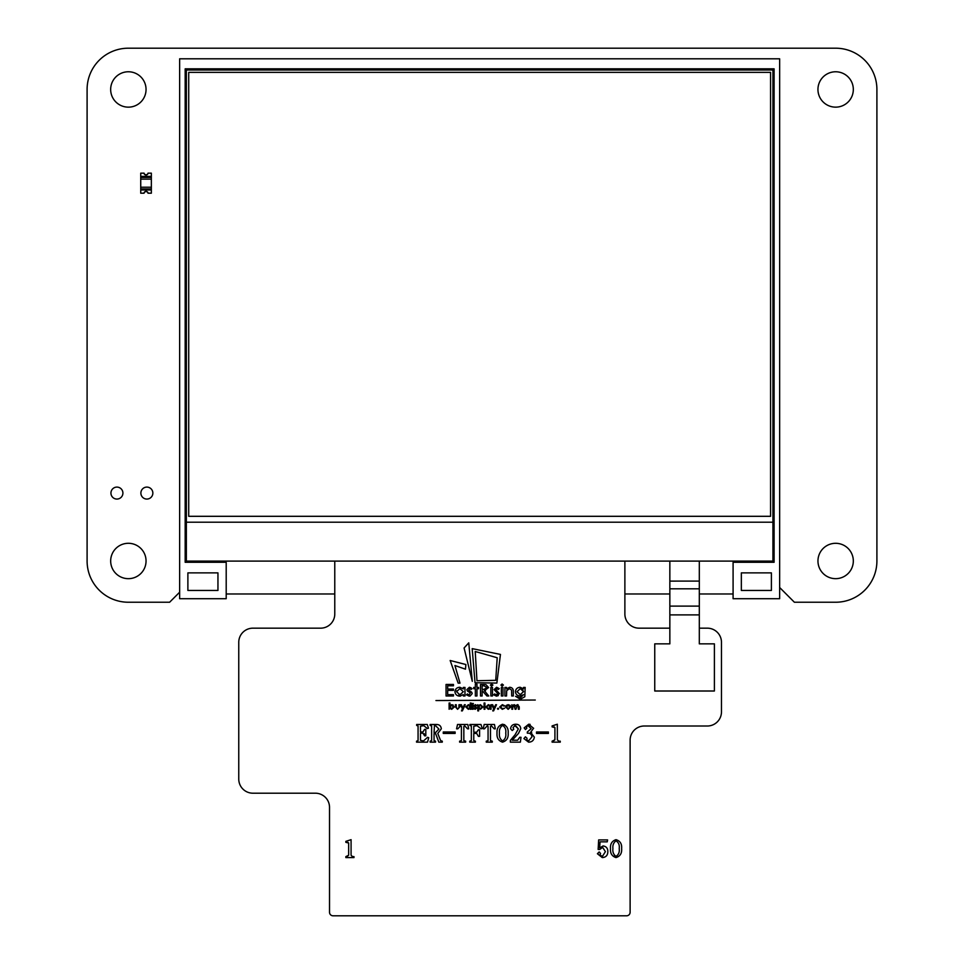 <?xml version="1.0" encoding="UTF-8"?>
<svg xmlns="http://www.w3.org/2000/svg" width="964" height="964" viewBox="0 0 964 964"><rect width="100%" height="100%" fill="white"/><g stroke="black" fill="none" stroke-linecap="round" stroke-linejoin="round"><path stroke-width="1.45" d="M179.641 592.221L169.616 602.235L128.357 602.235A41.247 41.247 0 0 1 87.097 560.976L87.097 89.459A41.247 41.247 0 0 1 128.357 48.2L835.643 48.2A41.247 41.247 0 0 1 876.903 89.459L876.903 560.976A41.247 41.247 0 0 1 835.643 602.235L794.384 602.235L779.647 587.498M146.046 560.976A17.677 17.677 0 0 0 119.512 545.672A17.677 17.677 0 0 0 119.512 576.291A17.677 17.677 0 0 0 146.046 560.976M122.91 493.086A5.989 5.989 0 0 0 113.933 487.892A5.989 5.989 0 0 0 113.933 498.268A5.989 5.989 0 0 0 122.91 493.086M146.046 89.459A17.677 17.677 0 0 0 119.512 74.144A17.677 17.677 0 0 0 119.512 104.775A17.677 17.677 0 0 0 146.046 89.459M853.321 560.976A17.677 17.677 0 0 0 826.799 545.672A17.677 17.677 0 0 0 826.799 576.291A17.677 17.677 0 0 0 853.321 560.976M152.854 493.086A5.989 5.989 0 0 0 143.877 487.892A5.989 5.989 0 0 0 143.877 498.268A5.989 5.989 0 0 0 152.854 493.086M853.321 89.459A17.677 17.677 0 0 0 826.799 74.144A17.677 17.677 0 0 0 826.799 104.775A17.677 17.677 0 0 0 853.321 89.459M151.348 176.4L140.732 176.4L140.732 173.159L143.973 173.159A2.085 2.085 0 0 0 148.107 173.159L151.348 173.159L151.348 177.388L140.732 177.388L140.732 176.4L140.732 189.956L140.732 188.968L151.348 188.968L151.348 189.956L140.732 189.956L140.732 193.198L143.973 193.198A2.085 2.085 0 0 1 148.107 193.198L151.348 193.198L151.348 189.956M151.348 177.388L151.348 187.221L140.732 187.221L140.732 188.968M140.732 187.221L140.732 179.123L151.348 179.123M140.732 177.388L140.732 179.123M151.348 187.221L151.348 188.968M144.07 173.159A2.012 2.012 0 0 0 148.01 173.159L148.131 173.159A2.121 2.121 0 0 1 143.949 173.159L144.07 173.159M148.01 193.198A2.012 2.012 0 0 0 144.07 193.198L143.949 193.198A2.121 2.121 0 0 1 148.131 193.198L148.01 193.198M185.172 68.83L774.104 68.83L185.172 68.83L185.172 562.277L226.203 562.277L226.203 598.704L179.641 598.704L179.641 58.804L779.647 58.804L779.647 598.704L733.086 598.704L733.086 562.277L774.104 562.277L774.104 68.83L774.104 562.277L733.086 562.277L733.086 593.981L699.31 593.981M187.884 590.45L217.948 590.45L217.948 572.881L187.884 572.881L187.884 590.45L217.948 590.45L217.948 572.881L187.884 572.881M741.34 590.45L741.34 572.881L771.393 572.881L771.393 590.45L741.34 590.45L771.393 590.45L771.393 572.881L741.34 572.881M185.172 562.277L226.203 562.277M226.203 593.981L334.773 593.981M624.877 593.981L669.847 593.981M186.353 70.011L772.923 70.011L772.923 561.096L186.353 561.096L186.353 70.011M772.923 522.199L186.353 522.199M188.715 72.36L188.715 516.306L770.573 516.306L770.573 72.36L188.715 72.36M615.996 839.668L615.996 839.668C620.129 840.885 622.009 843.861 621.635 848.573C622.021 853.321 620.129 856.333 615.996 857.586C611.935 856.261 610.104 853.261 610.501 848.573C610.14 843.946 611.971 840.97 615.996 839.668C611.971 840.97 610.14 843.946 610.501 848.573C610.104 853.261 611.935 856.261 615.996 857.586M490.905 741.183L492.291 741.183L492.291 742.147L486.266 742.147L486.266 741.183L488.061 740.605L488.061 726.446L487.398 725.675L484.458 728.82L483.217 728.82L484.181 724.47L494.46 724.47L495.327 728.82L494.183 728.82L491.218 725.675L490.483 726.543L490.483 740.605L492.291 741.183M494.183 728.82L491.218 725.675L490.483 726.543M473.77 740.605L475.385 741.183L475.385 742.147L469.745 742.147L469.745 741.183L471.348 740.605L471.348 726.013L469.854 725.434L469.854 724.47L480.952 724.47L482.253 728.41L481.169 728.82L476.975 725.675L473.77 726.217L473.77 732.218L476.674 732.218L478.373 729.796L479.59 729.796L479.59 736.339L478.373 736.339L476.674 733.423L473.77 733.423L473.77 740.605L475.385 741.183M460.756 725.675L457.816 728.82L456.575 728.82L457.538 724.47L467.817 724.47L468.685 728.82L467.528 728.82L464.576 725.675L463.841 726.543L463.841 740.605L465.648 741.183L465.648 742.147L459.611 742.147L459.611 741.183L461.419 740.605L461.419 726.446L459.804 725.759M464.576 725.675L463.841 726.543L464.576 725.675L467.528 728.82M443.259 733.423L443.259 731.977L455.129 731.977L455.129 733.423L443.259 733.423L443.259 731.977L455.129 731.977M430.125 725.434L430.125 724.47L436.053 724.47C439.198 724.362 440.958 725.808 441.319 728.796L437.777 733.471L440.632 740.629L442.283 741.183L442.283 742.147L438.825 742.147L435.656 733.664L434.053 733.664L434.053 740.617L435.547 741.183L435.547 742.147L430.125 742.147L430.125 741.183L431.631 740.605L431.631 726.013L430.125 725.434L430.125 724.47L437.596 724.591M424.606 735.845L422.931 733.182L420.485 733.182L420.485 740.388L423.521 740.93L427.606 737.303L428.727 737.713L427.534 742.147L416.556 742.147L416.556 741.183L418.063 740.605L418.063 726.013L416.665 725.434L416.665 724.47L427.269 724.47L428.474 728.169L427.413 728.579L423.75 725.675L420.485 726.205L420.485 731.977L422.931 731.977L424.606 729.314L425.811 729.314L425.811 735.845L424.606 735.845L424.22 733.712M508.161 732.652L508.173 733.134C508.546 737.882 506.666 740.882 502.521 742.147C498.46 740.822 496.629 737.809 497.026 733.134C496.677 728.495 498.509 725.531 502.521 724.217L504.774 724.795M520.765 728.676L518.499 733.399L512.27 740.207L517.644 740.207L519.716 737.303L521.006 737.303L520.367 742.147L510.354 742.147L510.354 740.388L515.113 734.701L518.343 728.88L514.728 725.506M510.354 742.147L510.354 740.388L515.113 734.701L518.343 728.88L515.427 725.434L513.041 727.483L513.74 729.278L512.209 730.519L510.595 728.772C510.92 725.904 512.571 724.386 515.559 724.217L517.102 724.35M531.441 732.122L530.525 732.447L531.73 732.917M533.598 728.218L530.525 732.447L534.333 737.111C533.863 740.4 531.935 742.087 528.549 742.147L523.91 738.569L525.416 736.821L527.067 738.267L526.657 739.774L528.573 740.93L531.911 736.918L531.73 735.556M528.573 740.93L531.911 736.918C531.67 734.207 530.14 732.965 527.308 733.182L527.308 731.977L531.176 728.651L527.778 725.482M527.308 733.182L527.308 731.977L531.176 728.651L528.272 725.434L526.416 726.699L526.826 728.206L525.464 729.555L524.151 727.892L528.706 724.217L530.116 724.374M536.514 733.423L536.514 731.977L548.383 731.977L548.383 733.423L536.514 733.423L536.514 731.977L548.383 731.977M552.107 726.892L552.107 725.916L557.337 724.217L557.337 739.81L558.759 741.183L560.253 741.183L560.253 742.147L552.107 742.147L552.107 741.183L554.915 739.798L554.915 727.555L552.107 726.892L552.107 725.916L557.337 724.217M345.847 842.331L345.847 841.367L351.077 839.668L351.077 855.249L352.499 856.622L353.981 856.622L353.981 857.586L345.847 857.586L345.847 856.622L348.655 855.249L348.655 843.006L345.847 842.331L345.847 841.367L351.077 839.668M352.041 856.574L353.981 856.622M602.259 857.586L597.415 853.755L599.03 852.019L600.56 853.357L599.97 855.032L602.428 856.381L605.416 851.646L602.669 847.416L599.62 849.501L598.138 849.429L598.656 839.909L607.585 839.909L607.236 841.849L600.054 841.849L599.668 847.922L603.066 845.958C606.211 846.356 607.802 848.2 607.838 851.477C607.826 855.297 605.958 857.345 602.259 857.586L597.415 853.755L599.488 852.056M602.428 856.381L605.416 851.646L602.669 847.416L601.885 847.489M699.31 561.096L699.31 643.856L714.396 643.856L714.396 691.007L654.749 691.007L654.749 643.856L669.847 643.856L669.847 628.166L639.011 628.166A14.147 14.147 -76 0 1 624.877 614.032L624.877 561.096L334.773 561.096L334.773 614.032A14.147 14.147 -76 0 1 320.626 628.166L252.905 628.166A14.147 14.147 104 0 0 238.759 642.313L238.759 779.057A14.147 14.147 104 0 0 252.905 793.203L315.373 793.203A14.147 14.147 -76 0 1 329.519 807.35L329.519 912.269A3.531 3.531 104 0 0 333.062 915.8L626.576 915.8A3.531 3.531 104 0 0 630.119 912.269L630.119 740.159A14.147 14.147 -76 0 1 644.265 726.013L707.323 726.013A14.147 14.147 104 0 0 721.47 711.866L721.47 642.313A14.147 14.147 104 0 0 707.323 628.166L699.31 628.166M654.749 691.007L654.749 643.856L669.847 643.856L669.847 561.096M699.31 643.856L714.396 643.856M416.556 742.147L416.556 741.183L418.063 740.605L418.063 726.013L417.4 725.434M423.521 740.93L427.606 737.303M420.485 731.977L422.931 731.977L424.606 729.314L425.811 729.314M427.413 728.579L423.75 725.675M416.665 725.434L416.665 724.47L427.269 724.47M430.125 742.147L430.125 741.183L431.631 740.605L431.631 726.013L430.968 725.434M438.825 742.147L435.656 733.664M440.632 740.629L442.283 741.183M434.053 732.459L435.716 732.459L438.897 729.013L435.523 725.675L434.439 725.675L434.053 732.459L435.716 732.459L438.897 729.013L435.523 725.675M464.262 741.183L465.648 741.183M456.575 728.82L457.538 724.47L467.817 724.47M459.611 742.147L459.611 741.183L461.419 740.605L461.419 726.446M478.373 736.339L476.674 733.423M473.77 732.218L476.674 732.218L478.373 729.796M481.169 728.82L476.975 725.675M469.854 725.434L469.854 724.47L480.952 724.47M469.745 742.147L469.745 741.183L471.348 740.605L471.348 726.013L470.697 725.434M483.217 728.82L484.181 724.47L494.46 724.47M486.266 742.147L486.266 741.183L488.061 740.605L488.061 726.446M502.521 742.147C498.46 740.822 496.629 737.809 497.026 733.134C496.677 728.495 498.509 725.531 502.521 724.217C506.666 725.446 508.546 728.423 508.173 733.134M502.292 740.918L502.533 740.93C505.16 739.292 506.233 736.689 505.751 733.134C506.233 729.591 505.16 727.025 502.533 725.434C500.099 727.205 499.075 729.772 499.448 733.134C499.039 736.544 500.063 739.147 502.533 740.93C505.16 739.292 506.233 736.689 505.751 733.134C506.233 729.591 505.16 727.025 502.533 725.434L501.075 726.338M517.644 740.207L519.716 737.303M512.209 730.519L510.595 728.772C510.92 725.904 512.571 724.386 515.559 724.217C518.68 724.181 520.415 725.675 520.765 728.7M513.366 728.386L513.74 729.278M525.464 729.555L524.151 727.892L528.706 724.217L533.598 728.338M526.477 727.531L526.826 728.206M528.549 742.147L523.91 738.569L525.416 736.821L527.067 738.267L526.838 739.111M553.252 741.183L554.915 739.798L554.915 727.555L554.155 726.892M552.107 742.147L552.107 741.183M558.759 741.183L560.253 741.183M346.992 856.622L348.655 855.249L348.655 843.006L347.896 842.331M345.847 857.586L345.847 856.622M599.668 847.922L603.066 845.958M598.138 849.429L598.656 839.909M600.211 854.333L599.97 855.032M615.996 840.873C613.562 842.644 612.538 845.223 612.923 848.573C612.502 851.995 613.538 854.586 615.996 856.381C618.623 854.731 619.695 852.128 619.213 848.573C619.695 845.03 618.623 842.464 615.996 840.873C618.623 842.464 619.695 845.03 619.213 848.573C619.695 852.128 618.623 854.731 615.996 856.381L614.526 855.466M498.002 709.323L498.701 708.733L497.376 708.733M498.701 708.733L498.002 708.154M484.085 709.239L484.085 703.021L484.94 703.021L484.94 709.239L484.085 709.239M470.251 706.998L468.42 708.624L466.672 706.986L468.42 705.359L470.251 706.998L468.42 705.359M470.251 709.239L471.095 709.239L471.095 703.021L470.251 703.021L470.251 705.576L468.396 704.66L465.817 706.974L468.371 709.323L470.251 708.492L470.251 709.239M465.817 706.974L468.371 709.323M502.979 695.984L501.352 695.984L501.352 687.416L502.979 687.416L502.979 695.984M457.575 709.323L455.394 706.889L455.394 704.732L456.249 704.732L456.334 707.817L457.587 708.624L458.888 707.853L458.972 704.732L459.828 704.732L459.828 706.937L457.575 709.323L455.394 706.889M472.649 704.033L473.36 703.491L472.035 703.491M492.737 710.878L493.676 708.841L491.785 704.732L492.652 704.732L494.134 708.046L495.641 704.732L496.52 704.732L493.604 710.878L492.737 710.878M459.888 688.597L463.359 691.718L459.876 694.803L456.55 691.694L459.888 688.597L463.359 691.718L459.876 694.803L458.876 694.658M463.359 695.984L464.985 695.984L464.985 687.416L463.359 687.416L463.359 688.947L459.84 687.26C456.96 687.416 455.321 688.886 454.924 691.682C455.297 694.49 456.924 695.972 459.804 696.141L463.359 694.562L463.359 695.984M456.55 691.694L456.731 690.694M459.84 687.26C456.96 687.416 455.321 688.886 454.924 691.682C455.297 694.49 456.924 695.972 459.804 696.141L460.611 696.08M491.592 686.079L492.929 685.055L491.592 684.006L490.411 685.055L491.592 686.079L490.411 685.055M492.929 685.055L491.592 684.006M475.312 705.359L476.168 705.817L476.698 705.371L475.288 704.66L473.975 705.877L475.915 707.998L473.746 708.636L475.204 709.323L476.77 707.986L474.83 705.865L476.168 705.817M473.746 708.636L475.204 709.323M475.156 708.624L474.228 708.154L475.156 708.624M496.641 688.597L498.28 689.477L499.28 688.621L496.605 687.26L494.11 689.585L497.81 693.622L496.352 694.803L494.592 693.923L493.664 694.827L496.448 696.141L499.436 693.586L495.737 689.561L496.641 688.597L498.28 689.477M493.664 694.827L496.448 696.141L498.328 695.586M490.23 706.998L488.399 708.624L486.651 706.986L488.399 705.359L490.23 706.998L488.399 705.359M490.23 709.239L491.074 709.239L491.074 704.732L490.23 705.54L488.374 704.66L485.796 706.974L488.35 709.323L490.23 708.492L490.23 709.239M485.796 706.974L488.35 709.323M472.264 709.239L472.264 704.732L473.119 704.732L473.119 709.239L472.264 709.239M453.454 695.984L446.055 695.984L446.055 684.452L453.454 684.452L453.454 685.79L447.682 685.79L447.682 689.043L453.454 689.043L453.454 690.369L447.682 690.369L447.682 694.658L453.454 694.658L453.454 695.984M520.223 694.658L517.029 691.706L520.223 694.658L523.536 691.646L520.223 694.658M522.199 689.152L523.536 691.646L520.283 688.597L517.029 691.706M520.15 687.26C517.343 687.465 515.764 688.935 515.403 691.67C515.764 688.935 517.343 687.465 520.15 687.26L523.536 688.862L523.536 687.416L525.163 687.416L524.814 696.767L520.295 699.237L515.547 696.285L521.391 699.165M515.547 696.285L520.198 697.912L523.536 694.683L519.451 697.864M523.536 694.683L520.114 695.984C517.319 695.827 515.752 694.393 515.403 691.67C515.752 694.393 517.319 695.827 520.114 695.984L520.909 695.936M484.061 685.79L487.013 687.537L484.012 689.344L482.133 689.332L482.133 685.79L484.061 685.79L487.013 687.537L484.012 689.344M485.928 684.609L480.506 684.452L480.506 695.984L482.133 695.984L482.133 690.67L486.928 695.984L488.784 695.984L484.35 690.67L488.64 687.537L485.928 684.609L483.109 684.452M484.35 690.67L485.543 690.573M502.087 686.079L503.425 685.055L502.087 684.006L500.906 685.055L502.087 686.079L500.906 685.055M469.444 688.597L471.071 689.477L469.444 688.597L468.769 690.212L471.733 692.224L472.227 693.586L470.107 696.044M466.456 694.827L469.239 696.141L466.456 694.827L467.383 693.923L468.745 694.755M471.022 687.766L469.396 687.26L472.083 688.621L471.071 689.477M469.143 694.803L470.336 692.947L467.347 690.947L466.901 689.585L469.396 687.26M506.534 688.899L506.534 687.416L504.907 687.416L504.907 695.984L506.534 695.984L506.69 690.682L509.45 688.597L511.595 690.104L511.703 695.984L513.33 695.984L513.33 691.61C513.463 688.959 512.233 687.513 509.667 687.26L506.534 688.899L509.667 687.26M509.45 688.597L511.595 690.104M482.145 706.986L480.361 708.624L478.638 706.998L480.349 705.359L482.145 706.986L480.349 705.359M478.638 705.54L477.783 704.732L477.783 710.878L478.638 710.878L478.638 708.456L480.397 709.323L483 706.974L480.373 704.66L478.638 705.54M480.361 708.624L478.638 706.998M449.959 706.986L451.67 705.359L453.454 706.998L451.658 708.624L449.959 706.986M449.959 703.021L449.103 703.021L449.103 709.239L449.959 708.432L451.694 709.323L454.309 706.998L451.706 704.66L449.959 705.515L449.959 703.021M451.67 705.359L453.454 706.998M453.285 705.13L451.706 704.66M461.479 710.878L462.419 708.841L460.527 704.732L461.407 704.732L462.877 708.046L464.383 704.732L465.275 704.732L462.358 710.878L461.479 710.878M473.71 687.416L475.336 687.416L475.336 684.163L476.963 684.163L476.963 687.416L478.59 687.416L478.59 688.742L476.963 688.742L476.963 695.984L475.336 695.984L475.336 688.742L473.71 688.742L473.71 687.416M509.896 706.998L508.149 708.624L506.474 706.998L508.149 705.359L509.896 706.998L508.149 705.359M510.751 706.998L510.052 705.395L508.149 704.66L506.281 705.407L505.618 706.998L508.149 709.323L510.751 706.998M508.149 708.624L507.136 708.311M505.618 706.998L508.149 709.323M497.207 657.761L475.228 651.495L476.963 680.741L495.737 680.319L497.207 657.761M496.858 683.078L500.449 654.423L472.179 648.627L475.035 682.705L496.858 683.078M492.483 695.984L490.857 695.984L490.857 687.416L492.483 687.416L492.483 695.984M502.34 705.359L504.039 706.13L502.34 705.359L500.485 706.974L502.34 708.624L500.485 706.974M499.629 707.022L502.316 709.323L499.629 707.022L502.365 704.66L499.629 707.022M504.678 705.793L502.365 704.66L504.678 705.793L504.039 706.13M502.34 708.624L504.678 708.203L502.316 709.323M468.757 642.843L464.082 647.977L472.3 681.331L468.757 642.843M512.691 705.491L511.836 704.732L511.836 709.239L512.691 709.239L512.691 707.335L514.053 705.359L515.101 709.239L515.957 709.239L517.331 705.359L518.367 706.805L518.367 709.239L519.222 709.239L519.222 706.805L517.451 704.66L515.752 705.708L514.173 704.66L512.691 705.491M515.752 705.708L514.173 704.66M518.078 704.756L517.451 704.66M517.331 705.359L518.367 706.805M514.053 705.359L515.101 706.949M458.165 683.139L450.164 660.497L465.889 664.533L465.467 669.185L454.948 665.534L459.997 683.139L458.165 683.139M435.945 700.539L535.261 700.033L435.945 700.539M669.847 614.887L699.31 614.887M669.847 606.115L699.31 606.115M669.847 588.811L699.31 588.811M669.847 581.111L699.31 581.099"/></g></svg>
